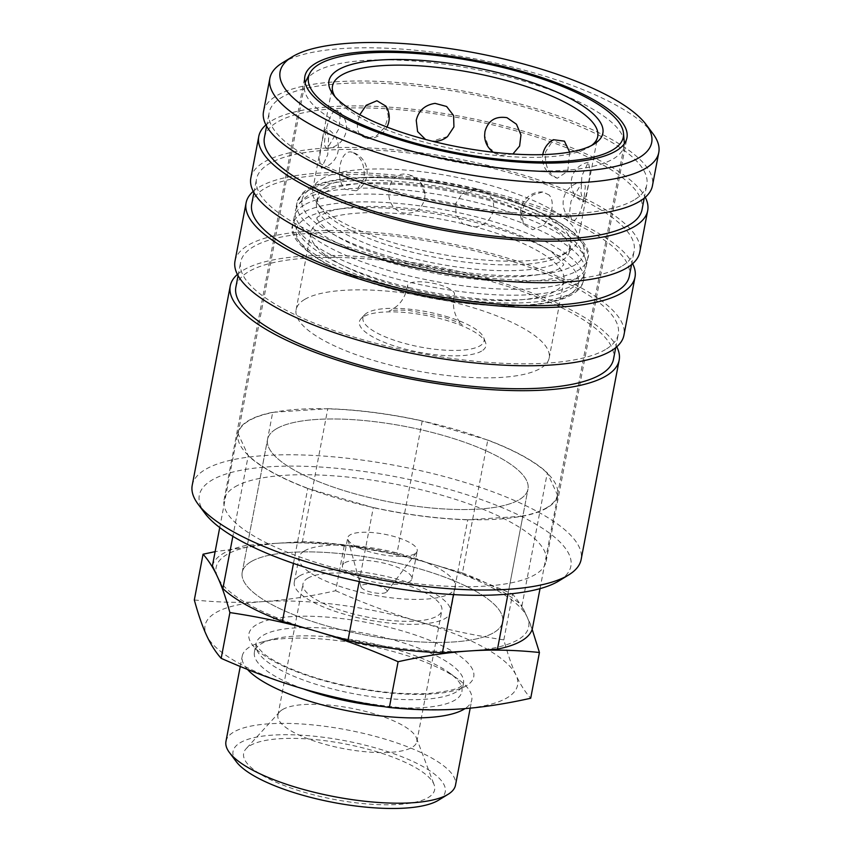 <?xml version="1.0" encoding="UTF-8"?>
<svg xmlns="http://www.w3.org/2000/svg" width="851" height="851" viewBox="0 0 851 851"><rect width="100%" height="100%" fill="white"/><g stroke="black" fill="none" stroke-linecap="round" stroke-linejoin="round"><path stroke-width="0.64" stroke-dasharray="4.25 3.19" d="M225.962 741.391A116.842 33.976 -169.2 0 1 233.748 732.03A116.842 33.976 -169.2 0 1 365.249 733.807A116.842 33.976 -169.2 0 1 455.498 785.175M236.291 761.688A108.003 31.402 -169.2 0 1 240.259 742.7A108.003 31.402 -169.2 0 1 377.504 748.497A108.003 31.402 -169.2 0 1 438.425 800.248M247.471 669.418A116.842 33.976 -169.2 0 1 242.227 656.11A116.842 33.976 -169.2 0 1 250.013 646.749A116.842 33.976 -169.2 0 1 262.768 641.824A116.842 33.976 -169.2 0 1 457.934 679.055A116.842 33.976 -169.2 0 1 471.773 699.905A116.842 33.976 -169.2 0 1 465.05 708.606M303.233 688.853A105.609 30.71 -169.2 0 1 254.417 652.121A105.609 30.71 -169.2 0 1 261.459 643.664A105.609 30.71 -169.2 0 1 272.99 639.207A105.609 30.71 -169.2 0 1 449.392 672.864A105.609 30.71 -169.2 0 1 461.902 691.703A105.609 30.71 -169.2 0 1 454.86 700.171A105.609 30.71 -169.2 0 1 384.035 706.649M212.42 565.83A163.062 47.422 -169.2 0 1 223.122 553.544A163.062 47.422 -169.2 0 1 247.354 545.204L302.435 541.608L327.784 408.714L272.703 412.31L247.354 545.204M219.728 527.546L237.769 432.936A163.062 47.422 -169.2 0 1 248.471 420.639A163.062 47.422 -169.2 0 1 272.703 412.31M251.034 561.692A132.565 38.55 -169.2 0 1 400.236 563.724A132.565 38.55 -169.2 0 1 502.643 621.996A132.565 38.55 -169.2 0 1 493.803 632.623A132.565 38.55 -169.2 0 1 344.602 630.602A132.565 38.55 -169.2 0 1 242.205 572.319A132.565 38.55 -169.2 0 1 251.034 561.692A132.565 38.55 -169.2 0 1 400.236 563.724A132.565 38.55 -169.2 0 1 502.643 621.996A132.565 38.55 -169.2 0 1 493.803 632.623A132.565 38.55 -169.2 0 1 344.602 630.602A132.565 38.55 -169.2 0 1 242.205 572.319A132.565 38.55 -169.2 0 1 251.034 561.692M276.394 428.798A132.565 38.55 -169.2 0 1 425.585 430.819A132.565 38.55 -169.2 0 1 527.992 489.102A132.565 38.55 -169.2 0 1 519.153 499.728A132.565 38.55 -169.2 0 1 369.962 497.707A132.565 38.55 -169.2 0 1 267.554 439.424A132.565 38.55 -169.2 0 1 276.394 428.798A132.565 38.55 -169.2 0 1 425.585 430.819A132.565 38.55 -169.2 0 1 527.992 489.102A132.565 38.55 -169.2 0 1 519.153 499.728A132.565 38.55 -169.2 0 1 369.962 497.707A132.565 38.55 -169.2 0 1 267.554 439.424A132.565 38.55 -169.2 0 1 276.394 428.798M282.638 709.511A70.707 20.562 -169.2 0 1 356.175 709.223A70.707 20.562 -169.2 0 1 416.426 737.923A70.707 20.562 -169.2 0 1 416.83 741.678A70.707 20.562 -169.2 0 1 412.118 747.338A70.707 20.562 -169.2 0 1 332.55 746.263A70.707 20.562 -169.2 0 1 277.926 715.18A70.707 20.562 -169.2 0 1 279.681 711.84A70.707 20.562 -169.2 0 1 282.638 709.511M307.679 578.244A70.707 20.562 -169.2 0 1 387.258 579.329A70.707 20.562 -169.2 0 1 441.871 610.412A70.707 20.562 -169.2 0 1 437.159 616.071A70.707 20.562 -169.2 0 1 357.59 614.996A70.707 20.562 -169.2 0 1 302.967 583.914A70.707 20.562 -169.2 0 1 307.679 578.244M250.13 745.582A97.216 28.274 -169.2 0 1 351.24 745.189A97.216 28.274 -169.2 0 1 434.084 784.643A97.216 28.274 -169.2 0 1 428.159 797.589A97.216 28.274 -169.2 0 1 310.594 794.047A97.216 28.274 -169.2 0 1 246.067 748.784A97.216 28.274 -169.2 0 1 250.13 745.582M540.023 588.647L557.767 495.59A163.062 47.422 -169.2 0 1 547.076 507.887A163.062 47.422 -169.2 0 1 522.833 516.217L507.983 594.083M557.767 495.59L547.299 472.848L521.95 605.742L527.184 617.113A159.084 46.262 -169.2 0 1 518.078 639.718A159.084 46.262 -169.2 0 1 469.943 650.919A159.084 46.262 -169.2 0 1 315.178 630.963A159.084 46.262 -169.2 0 1 217.654 577.201A159.084 46.262 -169.2 0 1 226.76 554.607A159.084 46.262 -169.2 0 1 274.894 543.406L215.122 551.65M335.656 590.732C364.813 603.657 392.449 613.911 418.564 621.507C444.679 629.166 473.103 635.293 503.845 639.878C507.834 654.44 511.919 666.227 516.089 675.258A159.084 46.262 -169.2 0 1 506.983 697.863A159.084 46.262 -169.2 0 1 458.849 709.053A159.084 46.262 -169.2 0 1 304.084 689.097A159.084 46.262 -169.2 0 1 206.559 635.346A159.084 46.262 -169.2 0 1 215.665 612.741A159.084 46.262 -169.2 0 1 263.799 601.551C285.745 600.146 309.69 596.54 335.656 590.732L344.378 544.991C320.008 542.47 296.85 541.938 274.894 543.406A159.084 46.262 -169.2 0 1 429.659 563.362L462.433 572.936L487.783 440.041L422.234 420.883L396.885 553.788L429.659 563.362C403.555 555.692 375.131 549.576 344.378 544.991M237.769 432.936L248.237 455.679L232.855 536.343M194.315 599.966C218.696 602.487 241.854 603.019 263.799 601.551A159.084 46.262 -169.2 0 1 418.564 621.507A159.084 46.262 -169.2 0 1 516.089 675.258C520.259 684.353 525.131 692.012 530.705 698.245M293.467 563.415L307.754 488.485L373.302 507.632L359.207 581.563M503.845 639.878L512.579 594.126C483.421 581.212 455.785 570.957 429.659 563.362A159.084 46.262 -169.2 0 1 527.184 617.113L532.418 628.485M453.487 594.604L467.752 519.812L522.833 516.217M532.173 629.346L527.184 617.113C523.025 608.018 518.153 600.359 512.579 594.126M462.433 572.936A163.062 47.422 -169.2 0 1 521.95 605.742M302.435 541.608A163.062 47.422 -169.2 0 1 396.885 553.788M487.783 440.041A163.062 47.422 -169.2 0 1 547.299 472.848M467.752 519.812A163.062 47.422 -169.2 0 1 373.302 507.632M327.784 408.714A163.062 47.422 -169.2 0 1 422.234 420.883M307.754 488.485A163.062 47.422 -169.2 0 1 248.237 455.679M234.982 486.857A163.945 47.677 -169.2 0 1 419.49 489.357A163.945 47.677 -169.2 0 1 546.129 561.426A163.945 47.677 -169.2 0 1 535.205 574.563A163.945 47.677 -169.2 0 1 350.697 572.063A163.945 47.677 -169.2 0 1 224.058 499.994A163.945 47.677 -169.2 0 1 234.982 486.857M192.22 485.315A197.964 57.57 -169.2 0 1 205.421 469.444A197.964 57.57 -169.2 0 1 428.213 472.465A197.964 57.57 -169.2 0 1 581.137 559.501M204.974 513.366A189.124 54.996 -169.2 0 1 211.92 480.113A189.124 54.996 -169.2 0 1 452.264 490.272A189.124 54.996 -169.2 0 1 558.958 580.893M237.408 274.416A197.964 57.57 -169.2 0 1 243.439 270.097A197.964 57.57 -169.2 0 1 444.892 268.373A197.964 57.57 -169.2 0 1 616.762 346.782M605.465 349.559A192.22 55.9 -169.2 0 1 389.13 346.634A192.22 55.9 -169.2 0 1 240.642 262.119A192.22 55.9 -169.2 0 1 253.46 246.716A192.22 55.9 -169.2 0 1 469.795 249.651A192.22 55.9 -169.2 0 1 618.283 334.156A192.22 55.9 -169.2 0 1 605.465 349.559M235.887 287.042A192.22 55.9 -169.2 0 1 248.705 271.639A192.22 55.9 -169.2 0 1 465.04 274.575A192.22 55.9 -169.2 0 1 613.528 359.079M253.247 191.358A197.964 57.57 -169.2 0 1 259.289 187.039A197.964 57.57 -169.2 0 1 460.742 185.316A197.964 57.57 -169.2 0 1 632.612 263.725M235.004 261.044A197.964 57.57 -169.2 0 1 248.194 245.184A197.964 57.57 -169.2 0 1 470.997 248.205A197.964 57.57 -169.2 0 1 623.921 335.241M621.315 266.501A192.22 55.9 -169.2 0 1 404.97 263.565A192.22 55.9 -169.2 0 1 256.491 179.061A192.22 55.9 -169.2 0 1 269.299 163.658A192.22 55.9 -169.2 0 1 485.634 166.594A192.22 55.9 -169.2 0 1 634.123 251.098A192.22 55.9 -169.2 0 1 621.315 266.501M251.736 203.985A192.22 55.9 -169.2 0 1 264.544 188.582A192.22 55.9 -169.2 0 1 480.889 191.507A192.22 55.9 -169.2 0 1 629.368 276.022M265.927 124.906A197.964 57.57 -169.2 0 1 271.958 120.587A197.964 57.57 -169.2 0 1 473.422 118.863A197.964 57.57 -169.2 0 1 645.281 197.272M250.843 177.987A197.964 57.57 -169.2 0 1 264.044 162.126A197.964 57.57 -169.2 0 1 486.846 165.137A197.964 57.57 -169.2 0 1 639.761 252.173M633.984 200.059A192.22 55.9 -169.2 0 1 417.65 197.124A192.22 55.9 -169.2 0 1 269.161 112.609A192.22 55.9 -169.2 0 1 281.979 97.205A192.22 55.9 -169.2 0 1 498.314 100.141A192.22 55.9 -169.2 0 1 646.803 184.646A192.22 55.9 -169.2 0 1 633.984 200.059M264.416 137.532A192.22 55.9 -169.2 0 1 277.224 122.129A192.22 55.9 -169.2 0 1 493.559 125.065A192.22 55.9 -169.2 0 1 642.048 209.569M282.341 62.878A197.964 57.57 -169.2 0 1 283.053 62.453A197.964 57.57 -169.2 0 1 476.103 59.049A197.964 57.57 -169.2 0 1 652.855 133.564M263.523 111.534A197.964 57.57 -169.2 0 1 276.713 95.674A197.964 57.57 -169.2 0 1 499.516 98.695A197.964 57.57 -169.2 0 1 652.44 185.731M445.679 316.274A61.644 17.924 -169.2 0 1 483.708 337.656A61.644 17.924 -169.2 0 1 479.943 345.868A61.644 17.924 -169.2 0 1 401.321 342.474A61.644 17.924 -169.2 0 1 364.483 314.913A61.644 17.924 -169.2 0 1 367.058 312.881A61.644 17.924 -169.2 0 1 445.679 316.274M304.126 205.038A148.031 43.05 10.8 0 0 294.255 216.899A148.031 43.05 10.8 0 0 294.106 220.664A148.031 43.05 10.8 0 0 386.407 276.086A148.031 43.05 10.8 0 0 575.212 284.234A148.031 43.05 10.8 0 0 583.839 275.926A148.031 43.05 10.8 0 0 585.073 272.373A148.031 43.05 10.8 0 0 492.931 213.186A148.031 43.05 10.8 0 0 304.126 205.038M414.873 553.778A35.348 10.276 -169.2 0 1 377.514 553.799A35.348 10.276 -169.2 0 1 347.857 539.194A35.348 10.276 -169.2 0 1 347.772 537.694A35.348 10.276 -169.2 0 1 350.133 534.864A35.348 10.276 -169.2 0 1 389.918 535.407A35.348 10.276 -169.2 0 1 417.224 550.948A35.348 10.276 -169.2 0 1 416.596 552.31A35.348 10.276 -169.2 0 1 414.873 553.778M386.141 592.402A13.254 3.851 -169.2 0 1 372.132 592.402A13.254 3.851 -169.2 0 1 361.015 586.935A13.254 3.851 -169.2 0 1 361.866 585.307A13.254 3.851 -169.2 0 1 377.684 585.733A13.254 3.851 -169.2 0 1 386.79 591.849A13.254 3.851 -169.2 0 1 386.141 592.402M344.804 562.788A35.348 10.276 -169.2 0 1 384.588 563.319A35.348 10.276 -169.2 0 1 411.895 578.861A35.348 10.276 -169.2 0 1 409.544 581.701A35.348 10.276 -169.2 0 1 369.76 581.159A35.348 10.276 -169.2 0 1 342.453 565.617A35.348 10.276 -169.2 0 1 344.804 562.788M299.595 575.882A79.537 23.126 -169.2 0 1 389.109 577.095A79.537 23.126 -169.2 0 1 450.551 612.06A79.537 23.126 -169.2 0 1 445.254 618.443A79.537 23.126 -169.2 0 1 355.729 617.22A79.537 23.126 -169.2 0 1 294.286 582.254A79.537 23.126 -169.2 0 1 299.595 575.882M304.339 550.959A79.537 23.126 -169.2 0 1 393.864 552.182A79.537 23.126 -169.2 0 1 455.306 587.147A79.537 23.126 -169.2 0 1 449.998 593.519A79.537 23.126 -169.2 0 1 360.484 592.307A79.537 23.126 -169.2 0 1 299.041 557.341A79.537 23.126 -169.2 0 1 304.339 550.959M624.294 143.819A162.615 47.284 -169.2 0 1 624.06 145.883A162.615 47.284 -169.2 0 1 613.22 158.914A162.615 47.284 -169.2 0 1 430.202 156.424A162.615 47.284 -169.2 0 1 304.584 84.94A162.615 47.284 -169.2 0 1 305.126 82.941M305.839 81.26A162.615 47.284 -169.2 0 1 315.423 71.909A162.615 47.284 -169.2 0 1 492.038 72.899A162.615 47.284 -169.2 0 1 624.24 142M546.672 507.76A162.615 47.284 -169.2 0 1 363.654 505.281A162.615 47.284 -169.2 0 1 238.035 433.787A162.615 47.284 -169.2 0 1 248.875 420.756A162.615 47.284 -169.2 0 1 431.893 423.245A162.615 47.284 -169.2 0 1 557.511 494.729A162.615 47.284 -169.2 0 1 546.672 507.76M591.456 145.553A135.001 39.252 -169.2 0 1 589.211 147.074A135.001 39.252 -169.2 0 1 588.722 147.372A135.001 39.252 -169.2 0 1 457.083 149.691A135.001 39.252 -169.2 0 1 336.539 98.876A135.001 39.252 -169.2 0 1 335.017 96.631M385.918 106.162L388.343 116.215L384.843 127.214L376.685 135.607L366.898 138.5L360.441 135.49C357.601 132.011 356.739 127.214 357.867 121.097L359.803 114.747M447.52 136.596L431.68 141.245L425.532 139.458M512.898 153.999L499.792 155.435L488.963 147.872L484.613 135.575M569.681 152.116L567.766 171.189L557.352 178.242L556.628 178.019A21.03 21.03 0 0 1 542.778 154.616M557.352 178.242C548.427 174.051 544.512 165.285 545.587 151.914L553.405 139.702M584.488 200.953L583.265 201.985L580.999 192.869L581.903 175.785L588.275 162.318L590.243 170.753C588.711 183.954 586.786 194.028 584.488 200.953M584.158 196.815L585.382 186.135L583.382 182.018L582.02 182.486L570.957 201.379L569.468 213.335L572.032 220.218L574.819 220.228C578.988 216.175 582.105 208.378 584.158 196.815M321.699 178.965A135.001 39.252 -169.2 0 1 473.635 181.029A135.001 39.252 -169.2 0 1 577.914 240.376A135.001 39.252 -169.2 0 1 569.404 250.896A135.001 39.252 -169.2 0 1 568.915 251.194A135.001 39.252 -169.2 0 1 437.276 253.513A135.001 39.252 -169.2 0 1 316.742 202.698A135.001 39.252 -169.2 0 1 312.7 189.784A135.001 39.252 -169.2 0 1 321.699 178.965M334.805 110.258L337.592 110.268L340.155 117.151L338.666 129.107L327.603 148L326.241 148.468L324.242 144.351L325.465 133.671C327.518 122.108 330.635 114.311 334.805 110.258M326.252 186.433A128.809 37.455 -169.2 0 1 471.22 188.401A128.809 37.455 -169.2 0 1 570.723 245.035A128.809 37.455 -169.2 0 1 562.607 255.077A128.809 37.455 -169.2 0 1 562.139 255.353A128.809 37.455 -169.2 0 1 436.531 257.566A128.809 37.455 -169.2 0 1 321.518 209.08A128.809 37.455 -169.2 0 1 317.668 196.762A128.809 37.455 -169.2 0 1 326.252 186.433M325.146 192.252A128.809 37.455 -169.2 0 1 470.114 194.219A128.809 37.455 -169.2 0 1 569.617 250.843A128.809 37.455 -169.2 0 1 561.032 261.172A128.809 37.455 -169.2 0 1 416.065 259.204A128.809 37.455 -169.2 0 1 316.561 202.57A128.809 37.455 -169.2 0 1 325.146 192.252M494.069 207.229A148.031 43.05 -169.2 0 1 586.371 262.661A148.031 43.05 -169.2 0 1 586.211 266.416A148.031 43.05 -169.2 0 1 576.35 278.288A148.031 43.05 -169.2 0 1 387.535 270.139A148.031 43.05 -169.2 0 1 295.393 210.942A148.031 43.05 -169.2 0 1 296.637 207.389A148.031 43.05 -169.2 0 1 305.264 199.081A148.031 43.05 -169.2 0 1 494.069 207.229M304.701 299.403A128.809 37.455 -169.2 0 1 449.679 301.36A128.809 37.455 -169.2 0 1 549.182 357.994A128.809 37.455 -169.2 0 1 540.587 368.313A128.809 37.455 -169.2 0 1 395.619 366.355A128.809 37.455 -169.2 0 1 296.116 309.721A128.809 37.455 -169.2 0 1 304.701 299.403M319.444 222.154A128.809 37.455 -169.2 0 1 464.412 224.121A128.809 37.455 -169.2 0 1 563.915 280.745A128.809 37.455 -169.2 0 1 555.331 291.074A128.809 37.455 -169.2 0 1 410.352 289.106A128.809 37.455 -169.2 0 1 310.86 232.472A128.809 37.455 -169.2 0 1 319.444 222.154M481.613 351.08A64.399 18.722 -169.2 0 1 403.736 348.729A64.399 18.722 -169.2 0 1 360.984 318.753A64.399 18.722 -169.2 0 1 363.685 316.625A64.399 18.722 -169.2 0 1 430.659 316.37A64.399 18.722 -169.2 0 1 485.538 342.506A64.399 18.722 -169.2 0 1 481.613 351.08M422.447 294.989A23.86 6.936 -169.2 0 1 407.576 285.564A23.86 6.936 -169.2 0 1 439.616 284.851A23.86 6.936 -169.2 0 1 454.445 294.51A23.86 6.936 -169.2 0 1 452.881 296.297A23.86 6.936 -169.2 0 1 422.447 294.989M549.182 194.996L542.725 191.986L532.939 194.89L524.79 203.272L521.28 214.271L523.705 224.324L532.705 229.738L543.427 225.196C547.757 220.845 550.544 215.58 551.756 209.399C552.884 203.272 552.033 198.474 549.182 194.996M481.634 190.05L477.943 189.252L462.104 193.89L455.689 203.58L456.03 214.931L462.997 223.994L474.56 227.121C484.804 225.494 491.08 219.835 493.389 210.144C494.761 200.517 490.846 193.815 481.634 190.05M409.842 175.061L409.427 174.944A21.03 21.03 0 0 1 425.011 194.911L420.671 182.614L409.842 175.061C387.216 167.307 379.791 206.272 402.64 212.793C414.192 214.601 421.543 209.963 424.67 198.857L425.011 194.911M352.282 152.255C340.145 148.212 334.252 179.114 345.208 189.326L356.218 190.794L364.037 178.572C365.122 165.211 361.196 156.435 352.282 152.255L353.005 152.467A21.03 21.03 0 0 1 356.218 190.794M325.135 129.543C322.837 136.468 320.923 146.532 319.38 159.743L321.359 168.179L327.731 154.712L328.624 137.617L326.358 128.501L325.135 129.543M456.444 691.863A105.609 30.71 -169.2 0 1 321.742 686.044A105.609 30.71 -169.2 0 1 256.002 643.824A105.609 30.71 -169.2 0 1 263.044 635.357A105.609 30.71 -169.2 0 1 397.747 641.165A105.609 30.71 -169.2 0 1 463.487 683.396A105.609 30.71 -169.2 0 1 456.444 691.863M320.146 679.619A114.449 33.285 -169.2 0 1 256.534 624.687A114.449 33.285 -169.2 0 1 402.512 630.985A114.449 33.285 -169.2 0 1 466.125 685.917A114.449 33.285 -169.2 0 1 320.146 679.619M391.417 257.225A143.617 41.763 -169.2 0 1 311.594 188.294A143.617 41.763 -169.2 0 1 494.761 196.198A143.617 41.763 -169.2 0 1 574.585 265.129A143.617 41.763 -169.2 0 1 391.417 257.225M306.754 191.262A148.031 43.05 -169.2 0 1 495.559 199.411A148.031 43.05 -169.2 0 1 587.711 258.598A148.031 43.05 -169.2 0 1 577.84 270.458A148.031 43.05 -169.2 0 1 389.035 262.31A148.031 43.05 -169.2 0 1 296.882 203.123A148.031 43.05 -169.2 0 1 306.754 191.262M384.907 283.915A148.031 43.05 -169.2 0 1 292.765 224.717A148.031 43.05 -169.2 0 1 302.637 212.856A148.031 43.05 -169.2 0 1 491.442 221.005A148.031 43.05 -169.2 0 1 583.584 280.192A148.031 43.05 -169.2 0 1 573.723 292.063A148.031 43.05 -169.2 0 1 384.907 283.915M385.705 287.127A143.617 41.763 -169.2 0 1 305.881 218.196A143.617 41.763 -169.2 0 1 489.059 226.1A143.617 41.763 -169.2 0 1 568.883 295.031A143.617 41.763 -169.2 0 1 385.705 287.127M240.248 666.482L242.227 656.11M254.417 652.121L256.002 643.824L256.991 646.611L263.533 653.494C275.16 662.759 294.329 671.407 321.04 679.438C359.845 690.321 395.672 695.012 428.521 693.512C448.626 691.374 459.625 688.746 461.54 685.629L463.487 683.396L461.902 691.703M502.643 621.996L527.992 489.102L502.643 621.996M416.83 741.678L441.871 610.412M416.426 737.923L434.084 784.643M279.681 711.84L246.067 748.784M277.926 715.18L302.967 583.914M242.205 572.319L267.554 439.424L242.205 572.319M272.99 639.207L262.768 641.824M449.392 672.864L457.934 679.055M470.199 708.149L471.773 699.905M546.129 561.426L626.942 137.819M238.067 275.65L240.642 262.119M253.906 192.581L256.491 179.061M266.586 126.139L269.161 112.609M644.218 198.177L646.803 184.646M631.548 264.618L634.123 251.098M615.698 347.687L618.283 334.156M224.058 499.994L304.871 76.377M407.576 285.564L407.246 287.574C405.619 295.127 402.3 301.201 397.279 305.796C392.758 309.307 390.056 310.998 389.194 310.892C388.322 311.072 393.322 309.36 409.331 310.541L442.35 316.71C453.955 320.529 460.572 323.242 462.21 324.816C461.338 324.582 459.444 321.997 456.54 317.061C453.583 310.945 452.743 304.094 453.998 296.499L454.445 294.51M317.136 218.175L317.136 218.175C315.668 217.696 319.87 215.409 329.731 211.303C337.379 208.974 347.453 207.474 359.952 206.782C394.821 204.825 444.913 211.463 486.251 223.685C517.621 233.121 540.257 243.258 554.15 254.119C561.82 261.565 564.873 265.235 563.341 265.14L561.352 267.214C558.628 269.693 547.182 275.054 520.514 276.532C485.644 278.5 435.563 271.863 394.226 259.629C362.845 250.205 340.209 240.056 326.316 229.206C318.657 221.76 315.593 218.079 317.136 218.175L317.136 218.175M583.839 275.926C573.627 292.467 554.001 296.02 534.768 298.595C522.748 299.956 509.324 300.329 494.484 299.733C459.157 298.105 423.575 292.148 387.726 281.862C351.889 271.363 325.433 258.864 308.381 244.375C300.307 237.663 295.552 229.759 294.106 220.664M361.015 586.935L347.857 539.194M411.895 578.861L417.224 550.948M450.551 612.06L455.306 587.147M238.035 433.787L304.584 84.94M589.211 147.074L594.062 144.096M577.914 240.376L597.721 136.554M562.607 255.077L569.404 250.896M569.617 250.843L570.723 245.035M586.211 266.416L587.711 258.598C594.711 243.237 558.66 213.569 495.208 196.102C449.945 183.263 406.704 177.04 365.483 177.444C345.666 177.848 329.72 180.189 317.625 184.465C311.094 186.784 305.966 189.762 302.254 193.422L296.882 203.123L295.393 210.942M294.255 216.899L292.765 224.717C285.766 240.088 321.816 269.756 385.258 287.212C435.51 302.073 496.452 309.158 535.747 304.594C569.276 300.946 582.137 290.191 583.584 280.192L585.073 272.373M549.182 357.994L563.915 280.745M364.483 314.913L360.984 318.753M366.898 138.5A21.03 21.03 0 0 0 386.95 127.054M431.68 141.245A21.03 21.03 0 0 0 432.872 141.351M493.282 152.244A21.03 21.03 0 0 0 500.197 155.542M542.725 191.986A21.03 21.03 0 0 0 523.705 224.324M477.943 189.252A21.03 21.03 0 0 0 462.104 193.89M586.371 262.661C582.829 243.365 565.958 233.153 550.523 224.292C534.673 215.718 515.408 208.101 492.74 201.464C462.338 192.677 431.563 187.007 400.417 184.454L365.026 183.412C346.421 183.88 331.05 186.241 318.912 190.496C308.807 193.762 301.382 199.4 296.637 207.389M321.359 168.179A21.03 21.03 0 0 0 326.358 128.501M583.382 182.018A21.03 21.03 0 0 0 572.032 220.218M588.275 162.307A21.03 21.03 0 0 0 583.265 201.985M326.241 148.468A21.03 21.03 0 0 0 337.592 110.268M483.708 337.656L485.538 342.506M296.116 309.721L310.86 232.472M316.561 202.57L317.668 196.762M321.518 209.08L316.742 202.698M312.7 189.784L332.507 85.962M336.539 98.876L333.124 94.323M557.511 494.729L624.06 145.883M294.286 582.254L299.041 557.341M342.453 565.617L347.772 537.694M386.79 591.849L416.596 552.31"/><path stroke-width="1.28" d="M470.199 708.149L455.498 785.175A116.842 33.976 -169.2 0 1 448.137 794.281A116.842 33.976 -169.2 0 1 447.711 794.536A116.842 33.976 -169.2 0 1 333.783 796.547A116.842 33.976 -169.2 0 1 229.451 752.571A116.842 33.976 -169.2 0 1 225.962 741.391L240.248 666.482M448.137 794.281L438.425 800.248A108.003 31.402 -169.2 0 1 438.042 800.483A108.003 31.402 -169.2 0 1 332.72 802.333A108.003 31.402 -169.2 0 1 236.291 761.688L229.451 752.571M465.05 708.606A116.842 33.976 -169.2 0 1 463.976 709.266A116.842 33.976 -169.2 0 1 353.197 711.861A116.842 33.976 -169.2 0 1 247.471 669.418M384.035 706.649A105.609 30.71 -169.2 0 1 303.233 688.853M507.983 594.083L497.484 649.122L469.943 650.919C491.899 649.451 515.057 649.973 539.428 652.494L530.705 698.245C504.739 704.054 480.794 707.66 458.849 709.053C436.903 710.521 413.735 710 389.364 707.479C358.622 702.894 330.199 696.767 304.084 689.097C277.969 681.502 250.332 671.248 221.175 658.334C215.601 652.111 210.729 644.441 206.559 635.346C202.389 626.315 198.304 614.528 194.315 599.966L203.049 554.214C208.623 560.447 213.495 568.106 217.654 577.201L212.42 565.83L219.728 527.546M540.023 588.647L532.418 628.485A163.062 47.422 -169.2 0 1 521.716 640.782A163.062 47.422 -169.2 0 1 497.484 649.122M232.855 536.343L222.888 588.584L217.654 577.201C221.834 586.233 225.909 598.03 229.898 612.582C260.651 617.166 289.074 623.294 315.178 630.963L282.404 621.379L293.467 563.415M215.122 551.65L203.049 554.214M359.207 581.563L347.953 640.537L315.178 630.963C341.304 638.558 368.94 648.813 398.098 661.727C424.053 655.919 448.009 652.313 469.943 650.919L442.403 652.717L453.487 594.604M539.428 652.494L532.173 629.346M221.175 658.334L229.898 612.582M389.364 707.479L398.098 661.727M442.403 652.717A163.062 47.422 -169.2 0 1 347.953 640.537M282.404 621.379A163.062 47.422 -169.2 0 1 222.888 588.584M315.795 63.24A163.945 47.677 -169.2 0 1 500.303 65.75A163.945 47.677 -169.2 0 1 626.942 137.819A163.945 47.677 -169.2 0 1 616.018 150.957A163.945 47.677 -169.2 0 1 431.51 148.457A163.945 47.677 -169.2 0 1 304.871 76.377A163.945 47.677 -169.2 0 1 315.795 63.24M616.762 346.782A197.964 57.57 -169.2 0 1 619.166 360.154L581.137 559.501A197.964 57.57 -169.2 0 1 568.659 574.936A197.964 57.57 -169.2 0 1 567.947 575.361A197.964 57.57 -169.2 0 1 374.897 578.765A197.964 57.57 -169.2 0 1 198.145 504.249A197.964 57.57 -169.2 0 1 192.22 485.315L230.249 285.968A197.964 57.57 -169.2 0 1 237.408 274.416M568.659 574.936L558.958 580.893A189.124 54.996 -169.2 0 1 558.267 581.307A189.124 54.996 -169.2 0 1 373.844 584.552A189.124 54.996 -169.2 0 1 204.974 513.366L198.145 504.249M619.166 360.154A197.964 57.57 -169.2 0 1 605.976 376.014A197.964 57.57 -169.2 0 1 383.173 372.993A197.964 57.57 -169.2 0 1 230.249 285.968M615.698 347.687L613.528 359.079A192.22 55.9 -169.2 0 1 600.71 374.483A192.22 55.9 -169.2 0 1 384.375 371.547A192.22 55.9 -169.2 0 1 235.887 287.042L238.067 275.65M632.612 263.725A197.964 57.57 -169.2 0 1 635.016 277.096A197.964 57.57 -169.2 0 1 621.815 292.957A197.964 57.57 -169.2 0 1 399.013 289.936A197.964 57.57 -169.2 0 1 246.088 202.9A197.964 57.57 -169.2 0 1 253.247 191.358M635.016 277.096L623.921 335.241A197.964 57.57 -169.2 0 1 610.731 351.101A197.964 57.57 -169.2 0 1 387.928 348.08A197.964 57.57 -169.2 0 1 235.004 261.044L246.088 202.9M631.548 264.618L629.368 276.022A192.22 55.9 -169.2 0 1 616.56 291.425A192.22 55.9 -169.2 0 1 400.225 288.489A192.22 55.9 -169.2 0 1 251.736 203.985L253.906 192.581M645.281 197.272A197.964 57.57 -169.2 0 1 647.685 210.644A197.964 57.57 -169.2 0 1 634.495 226.504A197.964 57.57 -169.2 0 1 411.693 223.494A197.964 57.57 -169.2 0 1 258.768 136.458A197.964 57.57 -169.2 0 1 265.927 124.906M647.685 210.644L639.761 252.173A197.964 57.57 -169.2 0 1 626.57 268.044A197.964 57.57 -169.2 0 1 403.768 265.023A197.964 57.57 -169.2 0 1 250.843 177.987L258.768 136.458M644.218 198.177L642.048 209.569A192.22 55.9 -169.2 0 1 629.229 224.972A192.22 55.9 -169.2 0 1 412.895 222.037A192.22 55.9 -169.2 0 1 264.416 137.532L266.586 126.139M646.026 124.448L652.855 133.564A197.964 57.57 -169.2 0 1 658.78 152.499A197.964 57.57 -169.2 0 1 645.579 168.37A197.964 57.57 -169.2 0 1 422.787 165.349A197.964 57.57 -169.2 0 1 269.863 78.313A197.964 57.57 -169.2 0 1 282.341 62.878L292.042 56.921A189.124 54.996 -169.2 0 1 292.733 56.506A189.124 54.996 -169.2 0 1 477.156 53.262A189.124 54.996 -169.2 0 1 646.026 124.448A189.124 54.996 -169.2 0 1 639.08 157.701A189.124 54.996 -169.2 0 1 398.736 147.542A189.124 54.996 -169.2 0 1 292.042 56.921M658.78 152.499L652.44 185.731A197.964 57.57 -169.2 0 1 639.25 201.591A197.964 57.57 -169.2 0 1 416.447 198.57A197.964 57.57 -169.2 0 1 263.523 111.534L269.863 78.313M305.126 82.941A162.615 47.284 -169.2 0 1 305.839 81.26L309.732 73.441A160.243 46.603 -169.2 0 1 319.178 64.229A160.243 46.603 -169.2 0 1 493.218 65.208A160.243 46.603 -169.2 0 1 623.496 133.299A160.243 46.603 -169.2 0 1 612.635 149.967A160.243 46.603 -169.2 0 1 426.032 145.989A160.243 46.603 -169.2 0 1 309.732 73.441M335.017 96.631A135.001 39.252 -169.2 0 1 332.507 85.962A135.001 39.252 -169.2 0 1 341.506 75.143A135.001 39.252 -169.2 0 1 493.442 77.196A135.001 39.252 -169.2 0 1 597.721 136.554A135.001 39.252 -169.2 0 1 591.456 145.553M338.251 69.803A139.415 40.54 -169.2 0 1 515.419 77.292A139.415 40.54 -169.2 0 1 594.062 144.096A139.415 40.54 -169.2 0 1 593.562 144.393A139.415 40.54 -169.2 0 1 457.604 146.787A139.415 40.54 -169.2 0 1 333.124 94.323A139.415 40.54 -169.2 0 1 338.251 69.803M359.803 114.747L366.207 105.29L376.919 100.748L385.918 106.162A21.03 21.03 0 0 1 386.95 127.054M425.532 139.458L417.586 131.554L416.245 120.342C418.543 110.651 424.819 104.992 435.063 103.365L446.626 106.492L453.594 115.555L453.934 126.905L447.52 136.596A21.03 21.03 0 0 1 432.872 141.351M493.282 152.244A21.03 21.03 0 0 1 484.613 135.575L484.953 131.628C488.08 120.523 495.431 115.885 506.983 117.693L516.472 124.225L520.972 134.969L519.621 146.042L512.898 153.999M542.778 154.616A21.03 21.03 0 0 1 553.405 139.702L564.426 141.16L569.681 152.116M623.496 133.299L624.24 142A162.615 47.284 -169.2 0 1 624.294 143.819"/></g></svg>
